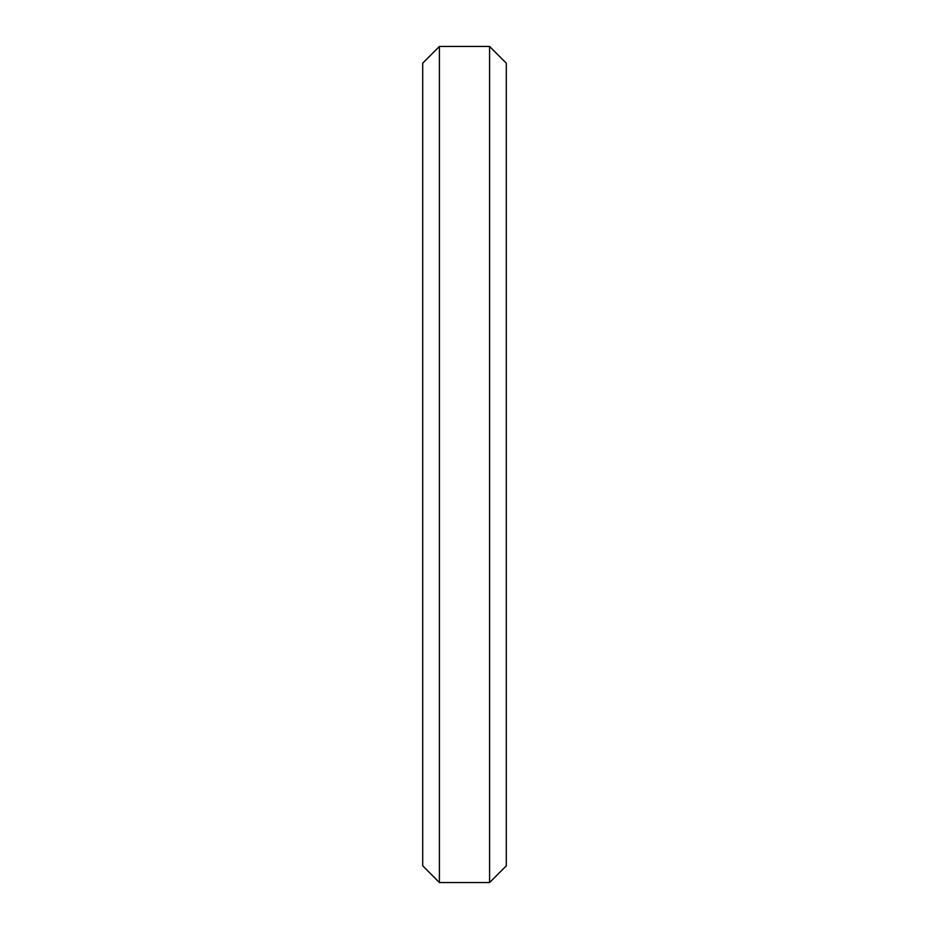 <?xml version="1.0" encoding="UTF-8"?>
<svg xmlns="http://www.w3.org/2000/svg" width="929" height="929" viewBox="0 0 929 929"><rect width="100%" height="100%" fill="white"/><g stroke="black" fill="none" stroke-linecap="round" stroke-linejoin="round"><path stroke-width="1.39" d="M422.695 865.828L422.695 63.172L439.417 46.45L439.417 882.55L422.695 865.828M489.583 46.45L506.305 63.172L506.305 865.828L489.583 882.55L489.583 46.45L439.417 46.45M489.583 882.55L439.417 882.55"/></g></svg>
